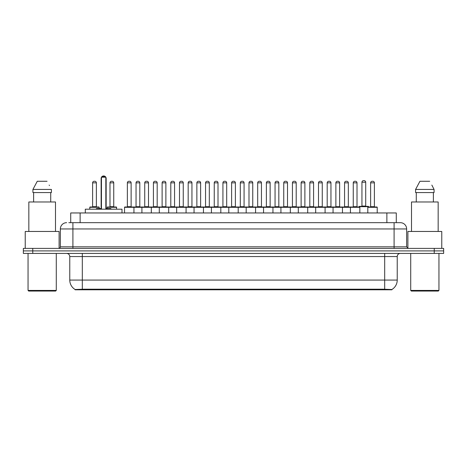 <?xml version="1.0" encoding="UTF-8"?>
<svg xmlns="http://www.w3.org/2000/svg" width="467" height="467" viewBox="0 0 467 467"><rect width="100%" height="100%" fill="white"/><g stroke="black" fill="none" stroke-linecap="round" stroke-linejoin="round"><path stroke-width="0.7" d="M70.715 222.677L70.715 212.958L396.285 212.958L396.285 222.677M391.895 289.803L75.105 289.803L75.105 289.493M69.77 280.077L82.315 280.077L82.315 256.552L69.77 256.552L69.77 280.077A10.98 10.98 0 0 0 75.14 289.517L83.57 289.196L383.43 289.196L391.86 289.517A10.98 10.98 0 0 0 397.23 280.077L397.23 256.552A3.135 3.135 0 0 1 400.365 253.418M443.65 253.418L443.65 250.907L23.35 250.907L23.35 253.418L32.76 253.418L32.76 250.907L23.35 250.907L23.35 248.397L32.76 248.397L32.76 250.907L443.65 250.907L443.65 253.418L32.76 253.418M68.976 222.677L400.272 222.677M68.83 222.677L72.91 222.677L72.91 228.953L60.36 228.953L60.36 246.833A1.57 1.57 0 0 1 58.795 248.397M66.635 222.677A6.275 6.275 0 0 0 60.36 228.953M400.365 222.677A6.275 6.275 0 0 1 406.64 228.953L406.64 246.833L408.205 248.397M443.65 248.397L443.65 250.907L443.65 248.397L32.76 248.397M55.655 291.058L28.68 291.058L28.055 290.427L56.285 290.427L55.655 291.058M28.055 253.418L28.055 290.427M56.285 253.418L56.285 290.427M59.105 248.368L59.105 231.463L25.23 231.463L25.23 248.397M55.497 231.463L55.497 201.977L28.837 201.977L28.837 231.463M50.722 192.567L50.722 201.977L50.722 192.567M32.929 189.433L37.272 181.278L32.929 189.433L32.929 192.567L51.411 192.567L51.411 189.433L32.929 189.433M49.426 185.557L49.181 185.084M33.618 192.567L33.618 201.977M47.068 181.278L37.272 181.278M438.32 291.058L411.345 291.058L410.715 290.427L438.945 290.427L438.32 291.058M410.715 253.418L410.715 290.427M438.945 253.418L438.945 290.427M441.77 248.397L441.77 231.463L407.895 231.463L407.895 248.368M438.163 231.463L438.163 201.977L411.503 201.977L411.503 231.463M432.086 185.557L434.071 189.433L415.589 189.433L419.932 181.278L415.589 189.433L415.589 192.567L434.071 192.567L434.071 189.433L434.071 192.567M434.071 189.433L431.841 185.084M416.278 192.567L416.278 201.977M433.382 201.977L433.382 192.567M429.728 181.278L419.932 181.278M350.431 212.958L350.431 207.307A0.315 0.315 0 0 1 350.746 206.998L359.526 206.998A0.315 0.315 0 0 1 359.841 207.307L124.537 207.307A0.315 0.315 0 0 1 124.847 206.998L185.761 206.998A0.315 0.315 0 0 1 186.076 207.307L186.076 212.958M133.947 212.958L133.947 207.307A0.315 0.315 0 0 0 133.632 206.998L124.847 206.998M127.357 182.842L127.357 206.683L131.122 206.683L131.122 182.842L127.357 182.842A1.57 1.57 0 0 1 128.927 181.278L129.552 181.278A1.57 1.57 0 0 1 131.122 182.842L131.122 206.683A0.315 0.315 0 0 0 131.437 206.998M127.357 206.683A0.315 0.315 0 0 1 127.047 206.998M129.552 181.278L128.927 181.278M124.537 207.307L124.537 212.958L124.537 207.307M141.91 212.958L141.91 207.307A0.315 0.315 0 0 1 142.225 206.998L151.01 206.998A0.315 0.315 0 0 1 151.32 207.307L151.32 212.958M144.735 182.842L144.735 206.683L148.5 206.683L148.5 182.842L144.735 182.842A1.57 1.57 0 0 1 146.305 181.278L146.93 181.278A1.57 1.57 0 0 1 148.5 182.842L148.5 206.683A0.315 0.315 0 0 0 148.815 206.998M144.735 206.683A0.315 0.315 0 0 1 144.42 206.998M146.93 181.278L146.305 181.278M159.288 212.958L159.288 207.307A0.315 0.315 0 0 1 159.603 206.998L168.383 206.998A0.315 0.315 0 0 1 168.698 207.307L168.698 212.958M161.798 206.998A0.315 0.315 0 0 0 162.113 206.683L162.113 182.842L162.113 206.683L165.878 206.683L165.878 182.842L162.113 182.842A1.57 1.57 0 0 1 163.678 181.278L164.308 181.278A1.57 1.57 0 0 1 165.878 182.842L165.878 206.683A0.315 0.315 0 0 0 166.188 206.998M164.308 181.278L163.678 181.278M176.666 212.958L176.666 207.307A0.315 0.315 0 0 1 176.981 206.998L185.761 206.998M179.486 182.842L179.486 206.683L183.251 206.683L183.251 182.842L179.486 182.842A1.57 1.57 0 0 1 181.056 181.278L181.686 181.278A1.57 1.57 0 0 1 183.251 182.842L183.251 206.683A0.315 0.315 0 0 0 183.566 206.998M179.486 206.683A0.315 0.315 0 0 1 179.176 206.998M181.686 181.278L181.056 181.278M194.044 212.958L194.044 207.307A0.315 0.315 0 0 1 194.354 206.998L203.139 206.998A0.315 0.315 0 0 1 203.454 207.307L203.454 212.958M200.629 182.842L196.864 182.842A1.57 1.57 0 0 1 198.434 181.278L199.059 181.278A1.57 1.57 0 0 1 200.629 182.842L200.629 206.683A0.315 0.315 0 0 0 200.944 206.998M196.864 182.842L196.864 206.683A0.315 0.315 0 0 1 196.549 206.998M199.059 181.278L198.434 181.278M211.417 212.958L211.417 207.307A0.315 0.315 0 0 1 211.732 206.998L272.646 206.998A0.315 0.315 0 0 1 272.956 207.307L272.956 212.958M220.827 212.958L220.827 207.307A0.315 0.315 0 0 0 220.517 206.998L203.046 206.998M214.242 182.842L214.242 206.683L218.007 206.683L218.007 182.842L214.242 182.842A1.57 1.57 0 0 1 215.812 181.278L216.437 181.278A1.57 1.57 0 0 1 218.007 182.842L218.007 206.683A0.315 0.315 0 0 0 218.317 206.998M214.242 206.683A0.315 0.315 0 0 1 213.927 206.998M216.437 181.278L215.812 181.278M228.795 212.958L228.795 207.307A0.315 0.315 0 0 1 229.11 206.998L237.89 206.998A0.315 0.315 0 0 1 238.205 207.307L238.205 212.958M231.62 182.842L231.62 206.683L235.38 206.683L235.38 182.842L231.62 182.842A1.57 1.57 0 0 1 233.185 181.278L233.815 181.278A1.57 1.57 0 0 1 235.38 182.842L235.38 206.683A0.315 0.315 0 0 0 235.695 206.998M231.62 206.683A0.315 0.315 0 0 1 231.305 206.998M246.173 212.958L246.173 207.307A0.315 0.315 0 0 1 246.483 206.998L255.268 206.998A0.315 0.315 0 0 1 255.583 207.307L255.583 212.958M248.683 206.998A0.315 0.315 0 0 0 248.993 206.683L248.993 182.842L248.993 206.683L252.758 206.683L252.758 182.842L248.993 182.842A1.57 1.57 0 0 1 250.563 181.278L251.188 181.278A1.57 1.57 0 0 1 252.758 182.842L252.758 206.683A0.315 0.315 0 0 0 253.073 206.998M251.188 181.278L250.563 181.278M263.546 212.958L263.546 207.307A0.315 0.315 0 0 1 263.861 206.998L272.646 206.998M266.056 206.998A0.315 0.315 0 0 0 266.371 206.683L266.371 182.842L266.371 206.683L270.136 206.683L270.136 182.842L266.371 182.842A1.57 1.57 0 0 1 267.941 181.278L268.566 181.278A1.57 1.57 0 0 1 270.136 182.842L270.136 206.683A0.315 0.315 0 0 0 270.451 206.998M280.924 212.958L280.924 207.307A0.315 0.315 0 0 1 281.239 206.998L290.019 206.998A0.315 0.315 0 0 1 290.334 207.307L290.334 212.958M283.434 206.998A0.315 0.315 0 0 0 283.749 206.683L283.749 182.842L283.749 206.683L287.514 206.683L287.514 182.842L283.749 182.842A1.57 1.57 0 0 1 285.314 181.278L285.944 181.278A1.57 1.57 0 0 1 287.514 182.842L287.514 206.683A0.315 0.315 0 0 0 287.824 206.998M285.944 181.278L285.314 181.278M298.302 212.958L298.302 207.307A0.315 0.315 0 0 1 298.617 206.998L316.083 206.998M307.712 212.958L307.712 207.307A0.315 0.315 0 0 0 307.397 206.998L289.925 206.998M304.887 182.842L301.122 182.842A1.57 1.57 0 0 1 302.692 181.278L303.322 181.278A1.57 1.57 0 0 1 304.887 182.842L304.887 206.683A0.315 0.315 0 0 0 305.202 206.998M304.887 206.683L301.122 206.683L301.122 182.842L301.122 206.683A0.315 0.315 0 0 1 300.812 206.998M303.322 181.278L302.692 181.278M315.68 212.958L315.68 207.307A0.315 0.315 0 0 1 315.99 206.998L324.775 206.998A0.315 0.315 0 0 1 325.09 207.307L325.09 212.958M318.5 182.842L318.5 206.683L322.265 206.683L322.265 182.842L318.5 182.842A1.57 1.57 0 0 1 320.07 181.278L320.695 181.278A1.57 1.57 0 0 1 322.265 182.842L322.265 206.683A0.315 0.315 0 0 0 322.58 206.998M318.5 206.683A0.315 0.315 0 0 1 318.185 206.998M320.695 181.278L320.07 181.278M333.053 212.958L333.053 207.307A0.315 0.315 0 0 1 333.368 206.998L342.153 206.998A0.315 0.315 0 0 1 342.463 207.307L342.463 212.958M339.643 182.842L335.878 182.842A1.57 1.57 0 0 1 337.448 181.278L338.073 181.278A1.57 1.57 0 0 1 339.643 182.842L339.643 206.683A0.315 0.315 0 0 0 339.953 206.998M335.878 182.842L335.878 206.683A0.315 0.315 0 0 1 335.563 206.998M338.073 181.278L337.448 181.278M357.016 182.842L353.256 182.842A1.57 1.57 0 0 1 354.821 181.278L355.451 181.278A1.57 1.57 0 0 1 357.016 182.842L357.016 206.683A0.315 0.315 0 0 0 357.331 206.998M353.256 182.842L353.256 206.683A0.315 0.315 0 0 1 352.941 206.998M355.451 181.278L354.821 181.278M359.841 207.307L359.841 212.958M367.809 207.307A0.315 0.315 0 0 1 368.119 206.998L376.904 206.998A0.315 0.315 0 0 1 377.219 207.307L377.219 212.958L377.219 207.307L367.809 207.307L367.809 212.958M370.629 182.842L370.629 206.683L374.394 206.683L374.394 182.842L370.629 182.842A1.57 1.57 0 0 1 372.199 181.278L372.824 181.278A1.57 1.57 0 0 1 374.394 182.842L374.394 206.683A0.315 0.315 0 0 0 374.709 206.998M370.629 206.683A0.315 0.315 0 0 1 370.319 206.998M372.824 181.278L372.199 181.278M136.049 182.842A1.57 1.57 0 0 1 137.613 181.278L138.244 181.278A1.57 1.57 0 0 1 139.808 182.842L136.049 182.842L136.049 206.683A0.315 0.315 0 0 1 135.734 206.998M139.808 182.842L139.808 206.683A0.315 0.315 0 0 0 140.123 206.998M153.421 182.842A1.57 1.57 0 0 1 154.991 181.278L155.622 181.278A1.57 1.57 0 0 1 157.186 182.842L153.421 182.842L153.421 206.683A0.315 0.315 0 0 1 153.112 206.998M157.186 182.842L157.186 206.683A0.315 0.315 0 0 0 157.502 206.998M155.622 181.278L154.991 181.278M170.799 182.842A1.57 1.57 0 0 1 172.37 181.278L172.994 181.278A1.57 1.57 0 0 1 174.565 182.842L170.799 182.842L170.799 206.683A0.315 0.315 0 0 1 170.484 206.998M174.565 182.842L174.565 206.683A0.315 0.315 0 0 0 174.88 206.998M185.668 206.998L194.447 206.998M188.178 182.842A1.57 1.57 0 0 1 189.742 181.278L190.373 181.278A1.57 1.57 0 0 1 191.943 182.842L188.178 182.842L188.178 206.683A0.315 0.315 0 0 1 187.862 206.998M191.943 182.842L191.943 206.683A0.315 0.315 0 0 0 192.252 206.998M205.556 182.842A1.57 1.57 0 0 1 207.12 181.278L207.751 181.278A1.57 1.57 0 0 1 209.315 182.842L205.556 182.842L205.556 206.683A0.315 0.315 0 0 1 205.241 206.998M209.315 182.842L209.315 206.683A0.315 0.315 0 0 0 209.63 206.998M222.928 182.842A1.57 1.57 0 0 1 224.499 181.278L225.123 181.278A1.57 1.57 0 0 1 226.693 182.842L222.928 182.842L222.928 206.683A0.315 0.315 0 0 1 222.619 206.998M226.693 182.842L226.693 206.683A0.315 0.315 0 0 0 227.009 206.998M240.307 182.842A1.57 1.57 0 0 1 241.877 181.278L242.501 181.278A1.57 1.57 0 0 1 244.072 182.842L240.307 182.842L240.307 206.683A0.315 0.315 0 0 1 239.991 206.998M244.072 182.842L244.072 206.683A0.315 0.315 0 0 0 244.381 206.998M257.685 182.842A1.57 1.57 0 0 1 259.249 181.278L259.88 181.278A1.57 1.57 0 0 1 261.444 182.842L257.685 182.842L257.685 206.683A0.315 0.315 0 0 1 257.37 206.998M261.444 182.842L261.444 206.683A0.315 0.315 0 0 0 261.759 206.998M272.553 206.998L290.019 206.998M275.057 182.842A1.57 1.57 0 0 1 276.627 181.278L277.258 181.278A1.57 1.57 0 0 1 278.822 182.842L275.057 182.842L275.057 206.683A0.315 0.315 0 0 1 274.748 206.998M278.822 182.842L278.822 206.683A0.315 0.315 0 0 0 279.138 206.998M292.435 182.842A1.57 1.57 0 0 1 294.006 181.278L294.63 181.278A1.57 1.57 0 0 1 296.201 182.842L292.435 182.842L292.435 206.683A0.315 0.315 0 0 1 292.12 206.998M296.201 182.842L296.201 206.683A0.315 0.315 0 0 0 296.516 206.998M309.814 182.842A1.57 1.57 0 0 1 311.378 181.278L312.009 181.278A1.57 1.57 0 0 1 313.579 182.842L309.814 182.842L309.814 206.683A0.315 0.315 0 0 1 309.498 206.998M313.579 182.842L313.579 206.683A0.315 0.315 0 0 0 313.888 206.998M315.99 206.998L342.153 206.998M327.192 182.842A1.57 1.57 0 0 1 328.756 181.278L329.387 181.278A1.57 1.57 0 0 1 330.951 182.842L327.192 182.842L327.192 206.683A0.315 0.315 0 0 1 326.877 206.998M330.951 182.842L330.951 206.683A0.315 0.315 0 0 0 331.266 206.998M342.054 206.998L350.84 206.998M344.564 182.842A1.57 1.57 0 0 1 346.135 181.278L346.759 181.278A1.57 1.57 0 0 1 348.329 182.842L344.564 182.842L344.564 206.683A0.315 0.315 0 0 1 344.255 206.998M348.329 182.842L348.329 206.683A0.315 0.315 0 0 0 348.645 206.998M346.759 181.278L346.135 181.278M376.904 206.998L368.527 206.998L368.527 206.683A0.315 0.315 0 0 0 368.218 206.367L359.432 206.367A0.315 0.315 0 0 0 359.117 206.683L359.117 206.998L350.746 206.998M361.943 182.218A1.57 1.57 0 0 1 363.513 180.647L364.137 180.647A1.57 1.57 0 0 1 365.708 182.218L361.943 182.218L361.943 206.058A0.315 0.315 0 0 1 361.627 206.367M365.708 182.218L365.708 206.058A0.315 0.315 0 0 0 366.017 206.367M99.191 208.562L99.191 207.307A0.315 0.315 0 0 0 98.881 206.998L90.096 206.998A0.315 0.315 0 0 0 89.781 207.307L89.781 209.193M92.606 182.842A1.57 1.57 0 0 1 94.176 181.278L94.801 181.278A1.57 1.57 0 0 1 96.371 182.842L92.606 182.842L92.606 206.683A0.315 0.315 0 0 1 92.291 206.998M96.371 182.842L96.371 206.683A0.315 0.315 0 0 0 96.681 206.998M94.801 181.278L94.176 181.278M116.569 209.193L116.569 207.307A0.315 0.315 0 0 0 116.254 206.998L107.474 206.998A0.315 0.315 0 0 0 107.159 207.307L107.159 208.562M109.984 182.842A1.57 1.57 0 0 1 111.549 181.278L112.179 181.278A1.57 1.57 0 0 1 113.744 182.842L109.984 182.842L109.984 206.683A0.315 0.315 0 0 1 109.669 206.998M113.744 182.842L113.744 206.683A0.315 0.315 0 0 0 114.059 206.998M112.179 181.278L111.549 181.278M194.354 206.998L203.139 206.998M233.185 181.278L233.815 181.278L233.185 181.278M267.941 181.278L268.566 181.278L267.941 181.278M121.998 212.958L121.998 209.193L85.298 209.193L85.298 212.958M101.45 177.197L102.08 176.573L105.215 176.573L105.84 177.197L101.45 177.197L101.45 209.193M105.84 177.197L105.84 209.193M105.84 178.452L106.155 178.452L106.155 208.562L107.095 208.562L105.84 208.562L110.737 208.562L111.362 209.193M101.45 177.238A2.51 2.51 0 0 0 101.135 178.452L101.135 208.562L100.195 208.562L101.45 208.562L96.558 208.562L95.928 209.193M383.43 289.803L383.43 289.196M83.57 289.803L83.57 289.196M80.126 222.677L80.126 212.958M386.874 222.677L386.874 212.958M384.685 253.418L384.685 256.552L82.315 256.552L82.315 253.418M397.23 256.552L384.685 256.552L384.685 280.077L397.23 280.077M384.685 289.254L384.685 280.077L82.315 280.077L82.315 289.254M434.24 253.418L434.24 248.397M72.91 248.397L72.91 246.833L406.64 246.833M60.36 246.833L72.91 246.833L72.91 228.953L394.09 228.953L394.09 248.397M406.64 228.953L394.09 228.953L394.09 222.677M196.864 206.683L200.629 206.683M335.878 206.683L339.643 206.683M353.256 206.683L357.016 206.683M136.049 206.683L139.808 206.683M153.421 206.683L157.186 206.683M170.799 206.683L174.565 206.683M188.178 206.683L191.943 206.683M205.556 206.683L209.315 206.683M222.928 206.683L226.693 206.683M240.307 206.683L244.072 206.683M257.685 206.683L261.444 206.683M275.057 206.683L278.822 206.683M292.435 206.683L296.201 206.683M309.814 206.683L313.579 206.683M327.192 206.683L330.951 206.683M344.564 206.683L348.329 206.683M368.527 206.683L359.117 206.683M361.943 206.058L365.708 206.058M99.191 207.307L89.781 207.307M92.606 206.683L96.371 206.683M116.569 207.307L107.159 207.307M109.984 206.683L113.744 206.683M101.135 178.452L101.45 178.452M69.77 256.552C69.583 254.649 68.538 253.604 66.635 253.418M106.155 178.452A2.51 2.51 0 0 0 105.84 177.238M105.787 177.145A2.51 2.51 0 0 0 101.508 177.145"/></g></svg>
